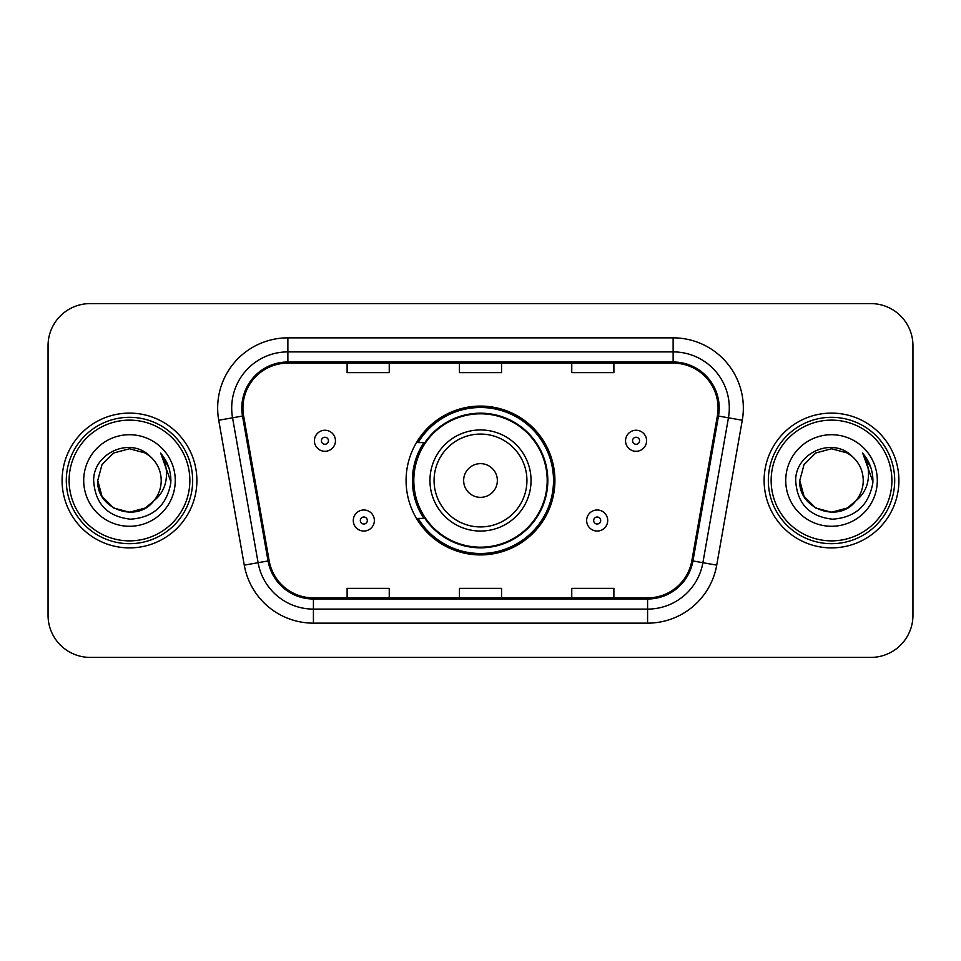 <?xml version="1.0" encoding="UTF-8"?>
<svg xmlns="http://www.w3.org/2000/svg" width="961" height="961" viewBox="0 0 961 961"><rect width="100%" height="100%" fill="white"/><g stroke="black" fill="none" stroke-linecap="round" stroke-linejoin="round"><path stroke-width="1.44" d="M406.083 480.5A74.417 74.417 0 0 0 480.5 554.917A74.417 74.417 0 0 0 554.917 480.5A74.417 74.417 0 0 0 480.5 406.083A74.417 74.417 0 0 0 406.083 480.5M423.933 518.411A68.099 68.099 0 0 1 423.933 442.589M48.05 345.708L48.05 615.292A42.116 42.116 0 0 0 90.166 657.408L870.834 657.408A42.116 42.116 0 0 0 912.95 615.292L912.95 345.708A42.116 42.116 0 0 0 870.834 303.592L90.166 303.592A42.116 42.116 0 0 0 48.05 345.708L48.05 615.292M62.093 480.5A67.39 67.39 0 0 0 129.483 547.89A67.39 67.39 0 0 0 196.885 480.5A67.39 67.39 0 0 0 129.483 413.11A67.39 67.39 0 0 0 62.093 480.5A67.39 67.39 0 0 0 129.483 547.89A67.39 67.39 0 0 0 196.885 480.5A67.39 67.39 0 0 0 129.483 413.11A67.39 67.39 0 0 0 62.093 480.5M764.115 480.5A67.39 67.39 0 0 0 831.517 547.89A67.39 67.39 0 0 0 898.907 480.5A67.39 67.39 0 0 0 831.517 413.11A67.39 67.39 0 0 0 764.115 480.5A67.39 67.39 0 0 0 831.517 547.89A67.39 67.39 0 0 0 898.907 480.5A67.39 67.39 0 0 0 831.517 413.11A67.39 67.39 0 0 0 764.115 480.5M242.929 408.053A44.927 44.927 0 0 1 287.868 363.126L673.132 363.126A44.927 44.927 0 0 1 717.386 415.849L691.836 560.756A44.927 44.927 0 0 1 647.582 597.874L313.418 597.874A44.927 44.927 0 0 1 269.164 560.756L243.613 415.849A44.927 44.927 0 0 1 242.929 408.053M241.812 408.053A46.056 46.056 0 0 0 242.508 416.053L268.059 560.948A46.056 46.056 0 0 0 313.418 599.003L647.582 599.003A46.056 46.056 0 0 0 692.941 560.948L718.492 416.053A46.056 46.056 0 0 0 673.132 361.997L287.868 361.997A46.056 46.056 0 0 0 241.812 408.053M218.724 420.245A70.201 70.201 0 0 1 287.868 337.852L673.132 337.852A70.201 70.201 0 0 1 742.276 420.245L716.726 565.14A70.201 70.201 0 0 1 647.582 623.148L313.418 623.148A70.201 70.201 0 0 1 244.274 565.14L218.724 420.245L232.55 417.807A56.158 56.158 0 0 1 287.868 351.894L673.132 351.894A56.158 56.158 0 0 1 728.45 417.807L702.899 562.702A56.158 56.158 0 0 1 647.582 609.106L313.418 609.106A56.158 56.158 0 0 1 258.101 562.702L232.55 417.807A56.158 56.158 0 0 1 231.697 408.053M870.834 303.592L90.166 303.592M90.166 657.408L870.834 657.408M912.95 615.292L912.95 345.708M459.442 363.126L459.442 372.628L501.558 372.628L501.558 363.126M347.113 363.126L347.113 372.628L389.241 372.628L389.241 363.126M571.759 363.126L571.759 372.628L613.887 372.628L613.887 363.126M501.558 597.874L501.558 588.372L459.442 588.372L459.442 597.874M389.241 597.874L389.241 588.372L347.113 588.372L347.113 597.874M613.887 597.874L613.887 588.372L571.759 588.372L571.759 597.874M145.351 507.985A31.737 31.737 0 0 0 153.928 500.753L147.153 506.867M189.858 480.5A60.375 60.375 0 0 0 129.483 420.125A60.375 60.375 0 0 0 69.108 480.5A60.375 60.375 0 0 0 129.483 540.875A60.375 60.375 0 0 0 189.858 480.5M192.668 480.5A63.186 63.186 0 0 0 129.483 417.314A63.186 63.186 0 0 0 66.297 480.5A63.186 63.186 0 0 0 129.483 543.686A63.186 63.186 0 0 0 192.668 480.5M146.901 507.036L153.928 500.753L145.351 507.985L129.483 512.237L113.614 507.985L101.998 496.369L97.746 480.5L101.998 496.369L113.614 507.985L129.483 512.237L145.351 507.985L153.928 500.753L145.351 507.985L129.483 512.237L113.614 507.985L101.998 496.369L97.746 480.5L101.998 464.631L113.614 453.015L129.483 448.763L145.351 453.015L150.276 456.523C130.804 436.102 93.301 452.919 93.649 480.5C95.079 503.672 107.368 516.574 130.504 519.192C153.292 517.547 166.721 505.438 170.806 482.878L170.878 480.5C170.758 470.085 167.298 460.944 160.487 453.075C165.664 461.568 167.49 470.71 165.965 480.5C164.559 488.681 160.547 495.432 153.928 500.753L147.093 506.903M113.614 453.015L101.998 464.631L97.746 480.5C96.112 508.717 136.114 523.505 153.279 501.51L146.841 507.072M153.928 500.753C158.709 494.843 161.148 488.092 161.22 480.5C161.04 470.926 157.4 462.926 150.276 456.523M83.703 480.5A45.78 45.78 0 0 0 129.483 526.28A45.78 45.78 0 0 0 175.262 480.5A45.78 45.78 0 0 0 129.483 434.72A45.78 45.78 0 0 0 83.703 480.5M160.799 453.424L170.854 481.701M160.487 453.075L168.752 467.418M497.354 480.5A16.854 16.854 0 0 0 480.5 463.646A16.854 16.854 0 0 0 463.646 480.5A16.854 16.854 0 0 0 480.5 497.354A16.854 16.854 0 0 0 497.354 480.5M531.049 480.5A50.549 50.549 0 0 0 480.5 429.951A50.549 50.549 0 0 0 429.951 480.5A50.549 50.549 0 0 0 480.5 531.049A50.549 50.549 0 0 0 531.049 480.5A50.549 50.549 0 0 1 480.5 531.049A50.549 50.549 0 0 1 429.951 480.5M547.193 480.5A66.693 66.693 0 0 0 480.5 413.807A66.693 66.693 0 0 0 413.807 480.5A66.693 66.693 0 0 0 480.5 547.193A66.693 66.693 0 0 0 547.193 480.5M553.512 480.5A73.012 73.012 0 0 1 418.107 518.411L424.87 518.411A67.318 67.318 0 0 0 547.818 480.656A67.318 67.318 0 0 0 424.87 442.589L418.107 442.589A73.012 73.012 0 0 1 553.512 480.5M847.386 507.985A31.737 31.737 0 0 0 855.951 500.753L847.386 507.985L831.517 512.237L815.649 507.985L804.033 496.369L799.78 480.5L804.033 464.631L815.649 453.015L831.517 448.763L847.386 453.015L852.311 456.523C832.827 436.102 795.324 452.919 795.684 480.5C797.113 503.672 809.39 516.574 832.538 519.192C855.326 517.547 868.756 505.438 872.84 482.878L872.912 480.5C872.792 470.085 869.321 460.944 862.51 453.075C867.699 461.568 869.513 470.71 867.987 480.5C866.594 488.681 862.582 495.432 855.951 500.753L847.386 507.985L831.517 512.237L815.649 507.985L804.033 496.369L799.78 480.5L804.033 496.369L815.649 507.985L831.517 512.237L847.386 507.985L855.951 500.753L847.386 507.985L831.517 512.237L815.649 507.985L804.033 496.369L799.78 480.5L804.033 496.369L815.649 507.985L831.517 512.237L847.386 507.985L855.951 500.753L847.386 507.985L831.517 512.237L815.649 507.985L804.033 496.369L799.78 480.5L804.033 496.369L815.649 507.985L831.517 512.237L847.386 507.985L855.951 500.753C860.744 494.843 863.182 488.092 863.254 480.5C863.074 470.926 859.422 462.926 852.311 456.523M891.892 480.5A60.375 60.375 0 0 0 831.517 420.125A60.375 60.375 0 0 0 771.142 480.5A60.375 60.375 0 0 0 831.517 540.875A60.375 60.375 0 0 0 891.892 480.5M894.703 480.5A63.186 63.186 0 0 0 831.517 417.314A63.186 63.186 0 0 0 768.332 480.5A63.186 63.186 0 0 0 831.517 543.686A63.186 63.186 0 0 0 894.703 480.5M799.78 480.5C798.147 508.717 838.148 523.505 855.302 501.51L855.951 500.753M785.738 480.5A45.78 45.78 0 0 0 831.517 526.28A45.78 45.78 0 0 0 877.297 480.5A45.78 45.78 0 0 0 831.517 434.72A45.78 45.78 0 0 0 785.738 480.5M862.822 453.424L872.888 481.701M862.51 453.075L870.786 467.418M335.461 440.763A10.535 10.535 0 0 1 324.926 451.298A10.535 10.535 0 0 1 314.403 440.763A10.535 10.535 0 0 1 324.926 430.24A10.535 10.535 0 0 1 335.461 440.763A10.535 10.535 0 0 0 324.926 430.24A10.535 10.535 0 0 0 314.403 440.763M646.597 440.763A10.535 10.535 0 0 1 636.074 451.298A10.535 10.535 0 0 1 625.539 440.763A10.535 10.535 0 0 1 636.074 430.24A10.535 10.535 0 0 1 646.597 440.763A10.535 10.535 0 0 0 636.074 430.24A10.535 10.535 0 0 0 625.539 440.763M353.288 520.514A10.535 10.535 0 0 1 363.823 509.991A10.535 10.535 0 0 1 374.358 520.514A10.535 10.535 0 0 1 363.823 531.049A10.535 10.535 0 0 1 353.288 520.514A10.535 10.535 0 0 0 363.823 531.049A10.535 10.535 0 0 0 374.358 520.514M586.642 520.514A10.535 10.535 0 0 1 597.177 509.991A10.535 10.535 0 0 1 607.712 520.514A10.535 10.535 0 0 1 597.177 531.049A10.535 10.535 0 0 1 586.642 520.514A10.535 10.535 0 0 0 597.177 531.049A10.535 10.535 0 0 0 607.712 520.514M673.132 337.852L673.132 361.997M232.55 417.807L242.508 416.053M313.418 623.148L313.418 599.003M647.582 599.003L647.582 623.148M692.941 560.948L716.726 565.14M244.274 565.14L268.059 560.948M718.492 416.053L742.276 420.245M287.868 337.852L287.868 361.997M526.928 480.5A46.428 46.428 0 0 0 480.5 434.072A46.428 46.428 0 0 0 434.072 480.5A46.428 46.428 0 0 0 480.5 526.928A46.428 46.428 0 0 0 526.928 480.5M321.418 440.763A3.508 3.508 0 0 0 324.926 444.27A3.508 3.508 0 0 0 328.446 440.763A3.508 3.508 0 0 0 324.926 437.255A3.508 3.508 0 0 0 321.418 440.763M632.554 440.763A3.508 3.508 0 0 0 636.074 444.27A3.508 3.508 0 0 0 639.582 440.763A3.508 3.508 0 0 0 636.074 437.255A3.508 3.508 0 0 0 632.554 440.763M367.33 520.514A3.508 3.508 0 0 0 363.823 517.006A3.508 3.508 0 0 0 360.315 520.514A3.508 3.508 0 0 0 363.823 524.021A3.508 3.508 0 0 0 367.33 520.514M600.685 520.514A3.508 3.508 0 0 0 597.177 517.006A3.508 3.508 0 0 0 593.67 520.514A3.508 3.508 0 0 0 597.177 524.021A3.508 3.508 0 0 0 600.685 520.514"/></g></svg>
